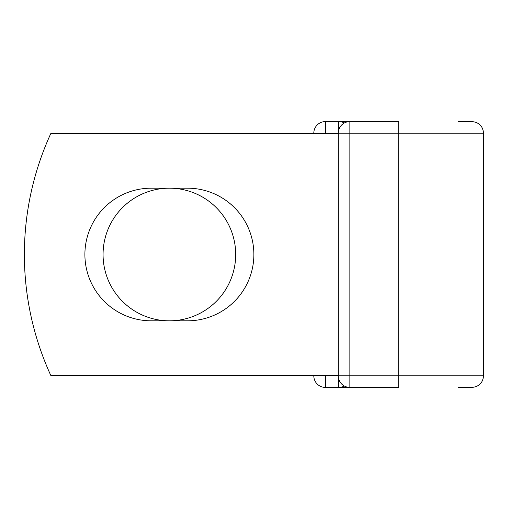 <?xml version="1.0" encoding="UTF-8"?>
<svg xmlns="http://www.w3.org/2000/svg" width="509" height="509" viewBox="0 0 509 509"><rect width="100%" height="100%" fill="white"/><g stroke="black" fill="none" stroke-linecap="round" stroke-linejoin="round"><path stroke-width="0.76" d="M84.895 254.5A66.316 66.316 0 0 0 151.205 320.816L187.554 320.816A66.316 66.316 0 0 0 253.87 254.5A66.316 66.316 0 0 0 187.554 188.184L151.205 188.184A66.316 66.316 0 0 0 84.895 254.5M103.066 254.5A66.316 66.316 0 0 1 169.382 188.184A66.316 66.316 0 0 1 235.692 254.5A66.316 66.316 0 0 1 169.382 320.816A66.316 66.316 0 0 1 103.066 254.5M313.805 375.82L313.805 375.337L313.805 375.82A11.599 11.599 0 0 0 325.404 387.419A11.599 11.599 0 0 1 313.805 375.82A11.599 11.599 0 0 0 325.404 387.419A11.599 11.599 0 0 1 313.805 375.82L338.256 375.82L338.256 133.18L325.404 133.18L325.404 133.663M313.805 133.663L313.805 133.18L313.805 133.663M458.609 121.581L471.951 121.581C478.994 122.268 482.863 126.137 483.55 133.18L398.674 133.18L398.674 375.82L483.55 375.82L483.55 133.18M338.739 129.871L338.739 121.581L325.404 121.581L338.739 121.581A11.599 11.599 0 0 1 344.3 123A11.599 11.599 0 0 0 338.739 121.581A11.599 11.599 0 0 1 344.3 123A11.599 11.599 0 0 0 338.739 121.581L349.861 121.581A11.599 11.599 0 0 0 338.256 133.18A11.599 11.599 0 0 1 349.861 121.581L349.861 387.419L338.739 387.419A11.599 11.599 0 0 0 344.3 386A11.599 11.599 0 0 1 338.739 387.419L325.404 387.419L325.404 375.337M458.609 387.419L471.951 387.419C478.994 386.732 482.863 382.863 483.55 375.82M338.256 133.18L398.674 133.18L398.674 121.581L349.861 121.581M398.674 387.419L349.861 387.419A11.599 11.599 0 0 1 338.256 375.82L398.674 375.82L398.674 387.419M338.256 375.337L50.754 375.337A290.003 290.003 0 0 1 50.754 133.663L338.256 133.663M313.805 133.18A11.599 11.599 0 0 1 325.404 121.581A11.599 11.599 0 0 0 313.805 133.18L325.404 133.18L325.404 121.581M344.3 386A11.599 11.599 0 0 1 338.739 387.419A11.599 11.599 0 0 0 344.3 386M338.739 387.419L338.739 379.129"/></g></svg>
